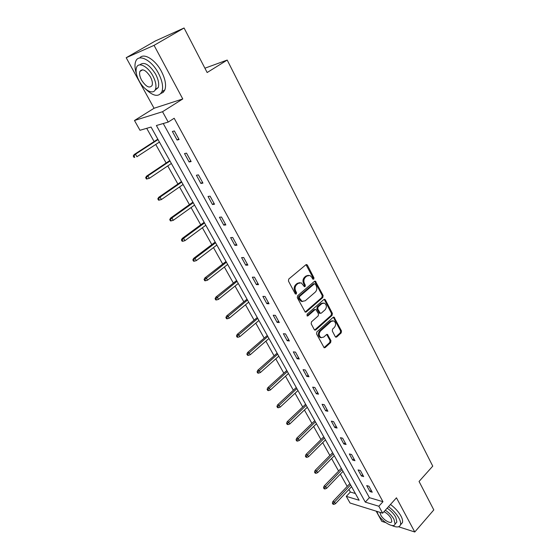 <?xml version="1.0" encoding="UTF-8"?>
<svg xmlns="http://www.w3.org/2000/svg" width="560" height="560" viewBox="0 0 560 560"><rect width="100%" height="100%" fill="white"/><g stroke="black" fill="none" stroke-linecap="round" stroke-linejoin="round"><path stroke-width="0.84" d="M313.747 279.202L313.964 277.83L307.419 265.202L306.803 264.614L305.865 264.782L288.764 279.034L288.442 281.043L295.204 293.769L296.317 294.035L296.541 292.635L295.673 290.997C294.63 288.526 294.966 286.398 296.695 284.606L298.116 283.409L301.231 282.842L304.416 286.692L305.095 286.566L305.312 285.18L304.458 283.549C303.436 281.085 303.772 278.971 305.466 277.207L306.873 276.024L309.897 275.464L311.822 277.305L312.669 278.929L313.747 279.202M312.865 279.188L313.061 277.83L306.012 264.677M295.428 294.014L295.652 292.621L294.784 290.983L295.673 290.997M304.199 286.552L304.416 285.173L303.562 283.542L304.458 283.549M335.272 336.672L335.783 337.176L336.742 336.98L341.194 332.899L341.495 330.974L334.068 317.156L333.123 317.345L316.855 331.94L316.547 333.907L324.17 347.788L325.164 347.592L330.645 342.566L330.946 340.627L327.439 334.425L326.459 334.621L323.729 337.099L321.076 337.617C318.829 335.811 318.64 333.613 320.516 331.016L331.205 321.398L333.746 320.894C335.993 322.672 336.203 324.856 334.362 327.46L332.598 329.049L332.297 330.988L335.272 336.672M378.833 506.24L382.634 513.17L350.035 503.006L346.283 496.349L359.135 500.255L151.06 127.057L139.979 130.277L134.47 120.498L162.533 111.72L168.21 122.08L156.394 125.51L365.288 502.124L378.833 506.24L382.963 501.697L174.174 118.258L168.21 122.08M184.072 28L154.056 45.353L126.196 57.729L155.239 41.02L184.072 28L207.151 72.534L227.192 60.06L432.747 466.137L419.055 481.46L433.804 509.915L414.771 532L396.459 497.812L382.634 513.17M126.196 57.729L154.056 108.262L182.77 98.952L154.056 45.353M182.77 98.952L162.533 111.72M322.826 297.486L323.134 295.533L315.399 281.183L314.461 281.358L297.626 295.722L297.304 297.717L305.249 312.144L306.25 311.962L322.826 297.486L321.923 297.465L322.231 295.512L314.629 281.239M325.381 299.88L332.395 313.418L332.094 315.35L315.791 329.938L314.797 330.127L314.265 329.616L311.178 323.806L311.486 321.832L318.206 315.889L318.514 313.922L315.924 309.519L314.951 309.701L307.916 315.875L307.216 316.001L307.048 314.244L323.876 299.516L324.821 299.334L325.381 299.88L324.478 299.852L331.485 313.369L332.395 313.418M376.18 511.154L381.801 521.36L385.749 522.627M398.552 526.764L414.771 532M227.192 60.06L204.904 68.201M163.254 123.522L369.39 497.672L382.963 501.697M172.389 131.488L177.079 140.042L179.081 139.538L174.377 130.949L172.389 131.488M184.513 153.587L189.112 161.973L191.135 161.553L186.529 153.139L184.513 153.587M196.399 175.245L200.9 183.456L202.944 183.113L198.429 174.874L196.399 175.245M208.04 196.455L212.45 204.505L214.515 204.239L210.091 196.168L208.04 196.455M219.443 217.245L223.769 225.134L225.855 224.945L221.522 217.028L219.443 217.245M230.629 237.622L234.871 245.35L236.964 245.238L232.715 237.482L230.629 237.622M241.591 257.6L245.749 265.174L247.863 265.132L243.698 257.523L241.591 257.6M252.336 277.186L256.417 284.62L258.545 284.641L254.464 277.179L252.336 277.186M262.878 296.394L266.875 303.688L269.024 303.772L265.02 296.457L262.878 296.394M273.217 315.238L277.144 322.392L279.3 322.539L275.373 315.357L273.217 315.238M283.36 333.725L287.21 340.739L289.38 340.949L285.53 333.907L283.36 333.725M293.314 351.862L297.094 358.75L299.278 359.016L295.491 352.107L293.314 351.862M303.086 369.67L306.796 376.425L308.987 376.747L305.277 369.964L303.086 369.67M312.676 387.142L316.316 393.778L318.521 394.149L314.874 387.492L312.676 387.142M322.091 404.299L325.668 410.816L327.88 411.243L324.303 404.705L322.091 404.299M331.331 421.148L334.845 427.553L337.071 428.022L333.557 421.603L331.331 421.148M340.417 437.696L343.861 443.982L346.094 444.5L342.643 438.193L340.417 437.696M349.335 453.95L352.723 460.124L354.963 460.691L351.568 454.496L349.335 453.95M358.092 469.917L361.424 475.986L363.671 476.588L360.339 470.505L358.092 469.917M366.702 485.604L369.978 491.568L372.232 492.219L368.956 486.241L366.702 485.604M146.706 128.324L154.126 141.575M155.743 144.466L166.131 163.016M167.755 165.921L177.891 184.03M179.529 186.949L189.427 204.624M191.072 207.564L200.732 224.819M202.384 227.766L211.82 244.622M213.479 247.583L222.698 264.047M224.364 267.022L233.366 283.101M235.039 286.09L243.831 301.791M245.511 304.794L254.107 320.138M255.787 323.148L264.187 338.149M265.881 341.166L274.085 355.831M275.779 358.855L283.808 373.191M285.502 376.222L293.349 390.236M295.05 393.274L302.729 406.98M304.43 410.018L311.934 423.423M313.642 426.475L320.985 439.586M322.693 442.638L329.875 455.462M331.583 458.521L338.611 471.072M340.326 474.131L347.2 486.409M348.915 489.475L350.35 492.03L355.376 493.521M350.35 492.03L346.283 496.349M154.056 108.262L134.47 120.498M369.39 497.672L365.288 502.124M177.079 140.042L178.752 138.943M189.112 161.973L190.75 160.853M200.9 183.456L202.51 182.322M212.45 204.505L214.032 203.357M223.769 225.134L225.323 223.972M234.871 245.35L236.39 244.181M245.749 265.174L247.24 263.991M256.417 284.62L257.88 283.423M266.875 303.688L268.317 302.477M277.144 322.392L278.551 321.174M287.21 340.739L288.603 339.514M297.094 358.75L298.459 357.518M306.796 376.425L308.133 375.186M316.316 393.778L317.632 392.532M325.668 410.816L326.963 409.563M334.845 427.553L336.119 426.286M343.861 443.982L345.114 442.708M352.723 460.124L353.955 458.85M361.424 475.986L362.635 474.705M369.978 491.568L371.168 490.28M308.385 275.303L305.977 276.024L306.873 276.024M303.562 283.542C302.54 281.085 302.876 278.971 304.57 277.207L305.977 276.024M299.712 282.66L297.227 283.402L298.116 283.409M294.784 290.983C293.741 288.512 294.077 286.384 295.799 284.599L297.227 283.402M305.116 312.074L321.923 297.465M315.378 284.144L314.3 283.871L299.544 296.492L299.327 297.885L302.071 301.357L305.242 300.783L315.266 292.131C316.932 290.367 317.261 288.274 316.26 285.845L315.378 284.144M314.517 283.745L313.404 283.864L314.3 283.871M302.645 301.532L301.175 301.329L299.341 299.572L298.431 297.864L298.655 296.471L313.404 283.864M314.636 330.043L331.184 315.308L331.485 313.369M315.322 309.491L314.055 309.659L307.02 315.826L307.916 315.875M325.094 309.792C326.977 307.16 326.753 304.941 324.422 303.128L321.881 303.618L318.073 306.964L317.765 308.924L320.341 313.327L321.307 313.138L325.094 309.792M323.169 302.988L320.978 303.59L321.881 303.618M320.187 313.243L318.892 312.753L316.862 308.889L317.17 306.929L320.978 303.59M324.478 299.852L324.065 299.383M332.549 320.74L330.302 321.342L331.205 321.398M321.356 337.722L320.173 337.54C317.933 335.734 317.744 333.543 319.613 330.946L330.302 321.342M323.995 347.69L329.742 342.482L330.043 340.543L326.704 334.453M335.601 337.071L340.284 332.829L340.578 330.911L333.326 317.198M133.238 156.023L134.036 157.423L134.771 157.248L133.966 155.848L133.238 156.023L134.169 154.532L135.478 154.21L136.927 156.73L159.425 142.065M134.771 157.248L134.036 157.423M133.966 155.848L135.478 154.21L158.032 139.566M134.169 154.532L157.815 139.181M145.656 89.103C153.384 96.439 158.816 97.3 161.945 91.679C163.471 86.912 162.281 80.724 158.375 73.101C151.508 59.843 138.278 53.305 135.66 61.551C134.547 64.68 134.792 68.74 136.409 73.738M160.937 93.485L163.303 92.281L164.885 89.866C166.432 85.099 165.263 78.911 161.378 71.302C155.26 59.528 143.689 52.521 139.727 57.96M139.818 64.876C144.123 61.383 149.394 64.484 155.631 74.172C158.452 79.66 159.313 84.126 158.214 87.577L154.994 90.23M152.866 75.824C147.903 66.304 138.411 61.572 136.535 67.508C135.436 71.064 136.339 75.593 139.237 81.102C144.165 90.426 153.538 95.221 155.491 89.243C156.576 85.792 155.701 81.319 152.866 75.824M141.61 80.185C146.069 86.877 149.562 88.634 152.089 85.449C152.796 83.216 152.229 80.332 150.388 76.783C145.894 70.035 142.394 68.257 139.874 71.442C139.167 73.724 139.748 76.636 141.61 80.185M391.825 525.49C396.529 527.618 399.413 527.415 400.477 524.874C400.953 523.222 400.449 521.003 398.972 518.21C396.564 513.947 393.064 510.104 388.479 506.674M400.89 524.398L402.423 522.648C402.913 520.996 402.416 518.777 400.939 515.984C398.538 511.728 395.052 507.885 390.467 504.469M387.135 508.165C390.894 510.706 393.778 513.723 395.78 517.216L396.872 522.032L395.766 523.285M376.852 511.364L377.993 514.234C381.808 521.675 394.016 528.801 395.073 524.076L393.967 519.26C391.951 515.767 389.067 512.743 385.308 510.195M379.981 512.337L380.786 515.109C383.25 519.925 391.125 524.51 391.797 521.465L391.076 518.35C389.34 515.452 386.974 513.226 383.985 511.665M145.642 177.66L146.433 179.032L147.175 178.885L146.384 177.513L145.642 177.66L146.552 176.148L147.882 175.889L149.296 178.36L171.367 163.485M146.384 177.513L147.882 175.889L170.002 161.035M146.552 176.148L169.75 160.587M149.296 178.36L147.175 178.885M157.801 198.856L158.578 200.2L159.327 200.088L158.55 198.744L157.801 198.856L158.683 197.33L160.034 197.127L161.42 199.549L183.078 184.485M158.55 198.744L160.034 197.127L181.734 182.084M158.683 197.33L181.447 181.566M161.42 199.549L159.327 200.088M169.722 219.625L170.471 220.941L171.234 220.864L170.478 219.541L169.722 219.625L170.569 218.092L171.934 217.938L173.292 220.311L194.551 205.065M170.478 219.541L171.934 217.938L193.235 202.713M170.569 218.092L192.913 202.132M173.292 220.311L171.234 220.864M181.398 239.981L182.14 241.276L182.903 241.227L182.161 239.932L181.398 239.981L182.224 238.434L183.603 238.336L184.94 240.667L205.8 225.246M182.161 239.932L183.603 238.336L204.512 222.936M182.224 238.434L204.155 222.299M184.94 240.667L182.903 241.227M192.843 259.945L193.571 261.212L194.348 261.184L193.62 259.917L192.843 259.945L193.648 258.384L195.048 258.335L196.35 260.617L216.839 245.035M193.62 259.917L195.048 258.335L215.572 242.774M193.648 258.384L215.187 242.074M196.35 260.617L194.348 261.184M204.071 279.51L204.785 280.756L205.569 280.756L204.855 279.517L204.071 279.51L204.855 277.942L206.262 277.942L207.543 280.182L227.661 264.446M204.855 279.517L226.422 262.227M204.855 277.942L226.002 261.471M207.543 280.182L205.569 280.756M215.082 298.704L215.782 299.922L216.566 299.95L215.873 298.732L215.082 298.704L215.838 297.122L217.259 297.171L218.519 299.362L238.273 283.486M215.873 298.732L237.062 281.309M215.838 297.122L236.607 280.504M218.519 299.362L216.566 299.95M225.883 317.534L226.562 318.724L227.36 318.78L226.674 317.583L225.883 317.534L226.618 315.938L228.053 316.029L229.285 318.185L248.689 302.169M226.674 317.583L247.499 300.034M226.618 315.938L247.023 299.173M229.285 318.185L227.36 318.78M236.474 336L237.146 337.176L237.951 337.253L237.279 336.077L236.474 336L237.188 334.404L238.637 334.537L239.848 336.651L258.916 320.502M237.279 336.077L257.747 318.409M237.188 334.404L257.236 317.499M239.848 336.651L237.951 337.253M246.869 354.13L247.534 355.278L248.339 355.376L247.681 354.228L246.869 354.13L247.569 352.52L249.025 352.695L250.208 354.767L268.947 338.499M247.681 354.228L267.799 336.441M247.569 352.52L267.267 335.489M250.208 354.767L248.339 355.376M257.075 371.917L257.719 373.044L258.538 373.17L257.887 372.036L257.075 371.917L257.747 370.3L259.217 370.51L260.386 372.547L278.796 356.167M257.887 372.036L277.669 354.151M257.747 370.3L277.116 353.15M260.386 372.547L258.538 373.17M267.092 389.375L267.729 390.481L268.548 390.628L267.911 389.515L267.092 389.375L267.75 387.751L269.227 388.003L270.368 390.005L288.47 373.52M267.911 389.515L287.364 371.532M267.75 387.751L286.783 370.489M270.368 390.005L268.548 390.628M276.92 406.518L277.55 407.603L278.376 407.771L277.746 406.679L276.92 406.518L277.564 404.887L279.048 405.174L280.168 407.141L297.969 390.551M277.746 406.679L296.884 388.605M277.564 404.887L296.275 387.52M280.168 407.141L278.376 407.771M286.58 423.353L287.189 424.417L288.022 424.606L287.406 423.535L286.58 423.353L287.203 421.715L288.694 422.037L289.8 423.962L307.3 407.288M287.406 423.535L306.229 405.37M287.203 421.715L305.606 404.25M289.8 423.962L288.022 424.606M296.058 439.88L296.66 440.93L297.5 441.133L296.898 440.083L296.058 439.88L296.667 438.242L298.172 438.599L299.25 440.489L316.463 423.724M296.898 440.083L315.413 421.841M296.667 438.242L314.769 420.679M299.25 440.489L297.5 441.133M305.375 456.12L305.97 457.149L306.803 457.373L306.215 456.344L305.375 456.12L305.963 454.475L307.475 454.867L308.539 456.722L325.472 439.873M306.215 456.344L324.436 438.025M305.963 454.475L323.771 436.828M308.539 456.722L306.803 457.373M314.524 472.073L315.105 473.088L315.952 473.326L315.371 472.311L314.524 472.073L315.098 470.421L316.617 470.841L317.66 472.668L334.32 455.742M315.371 472.311L333.305 453.929M315.098 470.421L332.612 452.69M317.66 472.668L315.952 473.326M323.519 487.746L324.086 488.747L324.933 488.999L324.366 488.005L323.519 487.746L324.072 486.087L325.598 486.542L326.62 488.341L343.014 471.345M324.366 488.005L342.02 469.56M324.072 486.087L341.306 468.286M326.62 488.341L324.933 488.999M332.353 503.153L332.913 504.133L333.767 504.406L333.2 503.426L332.353 503.153L332.892 501.487L334.425 501.977L335.433 503.741L351.561 486.675M333.2 503.426L350.581 484.918M332.892 501.487L349.853 483.616M335.433 503.741L333.767 504.406M313.061 277.83L313.964 277.83M295.652 292.621L296.541 292.635M304.416 285.173L305.312 285.18M304.57 277.207L305.466 277.207M295.799 284.599L296.695 284.606M306.523 265.216L307.419 265.202M305.354 311.913L306.25 311.962M315.091 281.743L315.994 281.75M322.231 295.512L323.134 295.533M298.655 296.471L299.544 296.492M298.431 297.864L299.327 297.885M299.341 299.572L300.237 299.6M331.184 315.308L332.094 315.35M314.895 329.875L315.791 329.938M314.055 309.659L314.951 309.701M317.17 306.929L318.073 306.964M316.862 308.889L317.765 308.924M318.892 312.753L319.788 312.795M319.613 330.946L320.516 331.016M327.054 334.859L327.957 334.936M330.043 340.543L330.946 340.627M329.742 342.482L330.645 342.566M324.261 347.501L325.164 347.592M333.697 317.632L334.607 317.681M340.578 330.911L341.495 330.974M340.284 332.829L341.194 332.899M335.832 336.903L336.742 336.98M306.117 264.628L306.803 264.614M314.755 281.176L315.399 281.183M301.175 301.329L302.071 301.357M319.438 313.278L320.341 313.327M324.219 299.313L324.821 299.334M320.173 337.54L321.076 337.617M326.886 334.383L327.439 334.425M333.508 317.128L334.068 317.156M142.709 69.769L139.874 71.442M158.214 87.577L155.491 89.243M161.945 91.679L164.885 89.866M396.872 522.032L395.073 524.076M400.477 524.874L402.423 522.648"/></g></svg>
